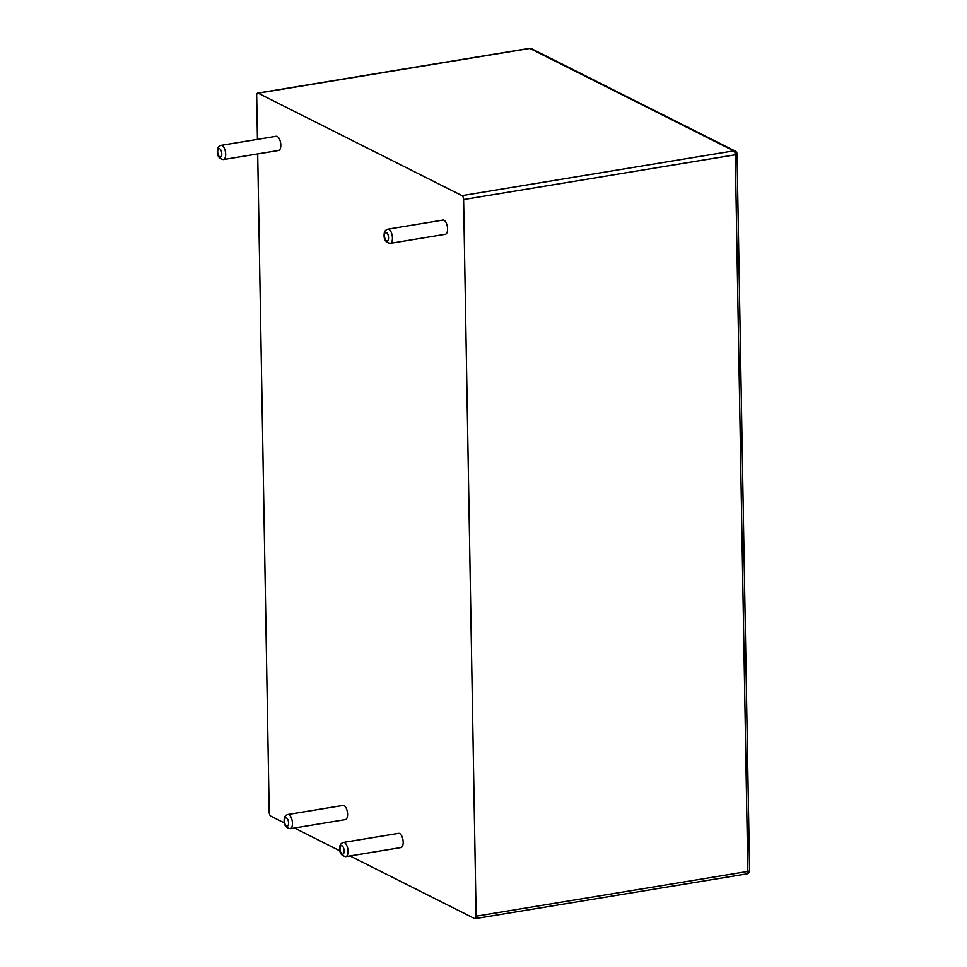 <?xml version="1.0" encoding="UTF-8"?>
<svg xmlns="http://www.w3.org/2000/svg" width="967" height="967" viewBox="0 0 967 967"><rect width="100%" height="100%" fill="white"/><g stroke="black" fill="none" stroke-linecap="round" stroke-linejoin="round"><path stroke-width="1.45" d="M350.018 855.952L474.616 918.565A3.276 1.475 -99.4 0 0 475.099 918.65A3.276 1.475 -99.4 0 0 476.115 916.196L463.604 199.54A3.276 1.475 80.6 0 0 461.996 195.624L258.165 93.195L529.88 48.435A3.276 2.78 -63.3 0 1 531.415 48.652A3.276 3.276 0 0 0 529.408 48.35A3.276 1.475 -99.4 0 1 529.88 48.435L733.723 150.864A3.276 2.78 -63.3 0 1 735.246 151.082L531.415 48.652M257.44 139.369L256.678 95.564A3.276 1.475 80.6 0 1 257.693 93.11A3.276 1.475 80.6 0 1 258.165 93.195M257.693 153.91L269.189 812.22A3.276 1.475 -99.4 0 0 270.784 816.136L284.395 822.977M294.427 828.018L339.985 850.912M221.092 145.352L276.236 136.262A7.204 3.239 80.6 0 1 277.287 136.456A7.204 3.239 80.6 0 1 280.744 143.974A7.204 3.239 80.6 0 1 278.581 150.477L223.425 159.555C218.723 158.6 216.729 155.349 217.442 149.825C217.539 147.588 218.747 146.102 221.092 145.352A7.204 3.239 80.6 0 1 222.144 145.546A7.204 3.239 80.6 0 1 225.601 153.052A7.204 3.239 80.6 0 1 223.425 159.555M287.876 814.504L343.019 805.426A7.204 3.239 80.6 0 1 344.071 805.608A7.204 3.239 80.6 0 1 347.528 813.126A7.204 3.239 80.6 0 1 345.364 819.629L290.209 828.707C285.507 827.752 283.512 824.5 284.225 818.976C284.322 816.74 285.531 815.254 287.876 814.504A7.204 3.239 80.6 0 1 288.928 814.697A7.204 3.239 80.6 0 1 292.385 822.204A7.204 3.239 80.6 0 1 290.209 828.707M387.864 229.155L443.019 220.065A7.204 3.239 80.6 0 1 444.058 220.258A7.204 3.239 80.6 0 1 447.516 227.765A7.204 3.239 80.6 0 1 445.352 234.28L390.209 243.358C385.495 242.403 383.5 239.151 384.213 233.627C384.31 231.391 385.531 229.892 387.864 229.155A7.204 3.239 80.6 0 1 388.915 229.336A7.204 3.239 80.6 0 1 392.372 236.855A7.204 3.239 80.6 0 1 390.209 243.358M343.466 842.438L398.622 833.349A7.204 3.239 80.6 0 1 399.661 833.542A7.204 3.239 80.6 0 1 403.118 841.06A7.204 3.239 80.6 0 1 400.954 847.563L345.799 856.641C341.097 855.686 339.103 852.435 339.816 846.911C339.913 844.674 341.133 843.188 343.466 842.438A7.204 3.239 80.6 0 1 344.518 842.632A7.204 3.239 80.6 0 1 347.975 850.138A7.204 3.239 80.6 0 1 345.799 856.641M461.996 195.624L733.723 150.864A3.276 1.475 -99.4 0 1 735.319 154.78A3.276 0.907 -1 0 0 737.047 153.946A3.276 3.276 0 0 0 735.246 151.082M463.604 199.54L735.319 154.78L747.829 871.436A3.276 0.907 -1 0 0 749.558 870.602L737.047 153.946M476.115 916.196L747.829 871.436A3.276 1.475 -99.4 0 1 746.814 873.89A3.276 3.276 0 0 0 749.558 870.602M219.654 148.725A4.315 1.946 80.6 0 1 221.528 155.832A4.315 1.946 80.6 0 1 217.998 154.067A4.315 1.946 80.6 0 1 219.654 148.725M286.437 817.877A4.315 1.946 80.6 0 1 288.311 824.984A4.315 1.946 80.6 0 1 284.781 823.219A4.315 1.946 80.6 0 1 286.437 817.877M386.425 232.527A4.315 1.946 80.6 0 1 388.299 239.635A4.315 1.946 80.6 0 1 384.769 237.858A4.315 1.946 80.6 0 1 386.425 232.527M342.028 845.811A4.315 1.946 80.6 0 1 343.901 852.918A4.315 1.946 80.6 0 1 340.372 851.153A4.315 1.946 80.6 0 1 342.028 845.811M257.693 93.11L529.408 48.35M475.099 918.65L746.814 873.89"/></g></svg>
